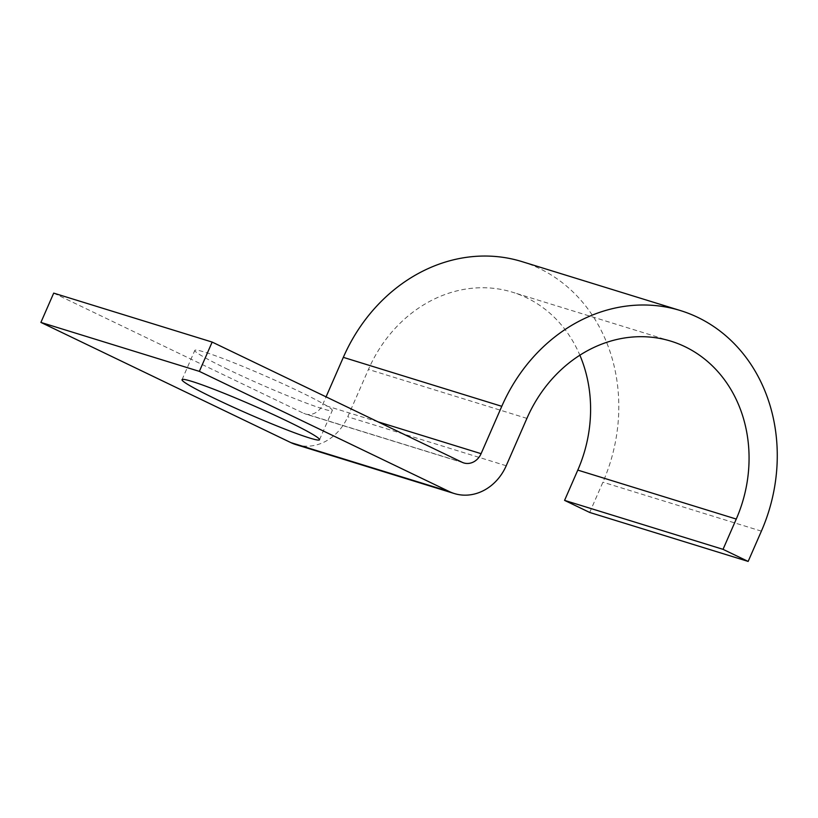 <?xml version="1.0" encoding="UTF-8"?>
<svg xmlns="http://www.w3.org/2000/svg" width="818" height="818" viewBox="0 0 818 818"><rect width="100%" height="100%" fill="white"/><g stroke="black" fill="none" stroke-linecap="round" stroke-linejoin="round"><path stroke-width="0.61" stroke-dasharray="4.09 3.07" d="M227.946 369.409A75.021 4.806 23.6 0 1 194.817 350.38A75.021 4.806 23.6 0 1 299.184 391.423A75.021 4.806 23.6 0 1 332.312 410.452A75.021 4.806 23.6 0 1 227.946 369.409M521.986 261.617A165.522 143.641 -72.8 0 1 602.917 482.191L589.696 512.457M53.702 293.12L303.672 413.325A16.023 13.896 107.2 0 0 305.339 413.98A16.023 13.896 107.2 0 0 322.629 404.716L326.065 396.853M295.881 444.583A48.057 41.698 107.2 0 0 347.752 416.791L368.448 369.429A133.487 115.839 -72.8 0 1 512.528 292.231A133.487 115.839 -72.8 0 1 579.87 355.196M761.384 531.148L602.917 482.191M377.967 421.812L322.629 404.716M462.129 462.282L303.672 413.325M506.209 465.759L347.752 416.791M526.904 418.387L368.448 369.429M182.025 379.685L194.817 350.38M463.796 462.937L305.339 413.98M670.985 341.188L512.528 292.231M319.511 439.747L332.312 410.452"/><path stroke-width="1.23" d="M286.392 420.718A75.021 4.806 -156.4 0 0 182.025 379.685A75.021 4.806 -156.4 0 0 215.144 398.714A75.021 4.806 -156.4 0 0 319.511 439.747A75.021 4.806 -156.4 0 0 286.392 420.718M577.794 470.105L564.573 500.381L723.03 549.338L736.261 519.062L577.794 470.105A133.487 115.839 -72.8 0 0 579.87 355.196M212.159 342.077L53.702 293.12L40.9 322.415L199.357 371.372L212.159 342.077L462.129 462.282A16.023 13.896 107.2 0 0 463.796 462.937A16.023 13.896 107.2 0 0 481.086 453.673L501.782 406.311A165.522 143.641 -72.8 0 1 680.443 310.574A165.522 143.641 -72.8 0 1 761.384 531.148L748.153 561.424L589.696 512.457L564.573 500.381M748.153 561.424L723.03 549.338M326.065 396.853L343.325 357.354A165.522 143.641 -72.8 0 1 521.986 261.617L680.443 310.574M40.9 322.415L290.871 442.62A48.057 41.698 107.2 0 0 295.881 444.583L454.338 493.551A48.057 41.698 107.2 0 0 506.209 465.759L526.904 418.387A133.487 115.839 -72.8 0 1 670.985 341.188A133.487 115.839 -72.8 0 1 736.261 519.062M199.357 371.372L449.327 491.577A48.057 41.698 107.2 0 0 454.338 493.551M501.782 406.311L343.325 357.354M481.086 453.673L377.967 421.812M449.327 491.577L290.871 442.62"/></g></svg>
